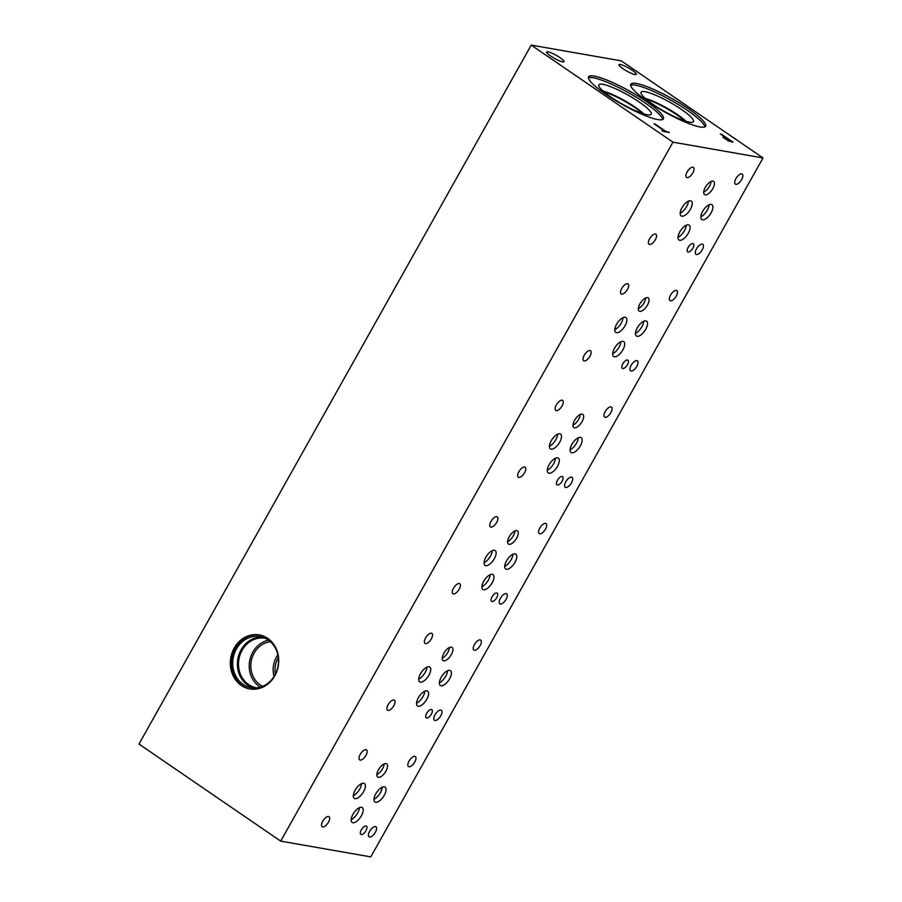 <?xml version="1.0" encoding="UTF-8"?>
<svg xmlns="http://www.w3.org/2000/svg" width="902" height="902" viewBox="0 0 902 902"><rect width="100%" height="100%" fill="white"/><g stroke="black" fill="none" stroke-linecap="round" stroke-linejoin="round"><path stroke-width="1.35" d="M654.987 123.969L665.394 131.094L669.318 132.493L663.274 131.444L661.888 130.486L664.402 130.925L653.984 123.788L665.349 131.185L669.081 132.459M654.176 123.924L654.931 124.059M664.402 130.925L662.068 130.61M728.173 140.385L730.789 141.073L728.128 140.464L724.453 138.017L725.355 137.814L724.453 138.017L728.128 140.464M730.789 141.073L726.076 137.848L724.509 137.927L725.4 137.724M728.557 140.994L722.874 137.228L724.734 136.924L720.337 133.913L733.146 142.178L728.557 140.994M721.329 134.082L732.909 142.133M720.518 134.037L721.284 134.172M724.734 136.924L722.829 137.307M722.874 137.228L723.844 136.867M763.013 157.94L621.286 60.874L531.222 45.1L672.948 142.166L280.714 841.126L370.778 856.9L763.013 157.94L672.948 142.166M622.932 68.676A9.967 1.77 -150.7 0 1 618.93 64.628A9.967 1.77 -150.7 0 1 632.302 70.322A9.967 1.77 -150.7 0 1 636.305 74.37A9.967 1.77 -150.7 0 1 622.932 68.676M550.637 56.014A9.967 1.77 -150.7 0 1 546.635 51.955A9.967 1.77 -150.7 0 1 560.007 57.66A9.967 1.77 -150.7 0 1 564.021 61.708A9.967 1.77 -150.7 0 1 550.637 56.014M636.474 83.48A42.924 7.611 -150.7 0 1 680.503 103.629A42.924 7.611 -150.7 0 1 705.657 126.224A42.924 7.611 -150.7 0 1 699.975 126.956A42.924 7.611 -150.7 0 1 655.946 106.808A42.924 7.611 -150.7 0 1 630.791 84.213A42.924 7.611 -150.7 0 1 636.474 83.48M594.26 76.084A42.924 7.611 -150.7 0 1 638.289 96.232A42.924 7.611 -150.7 0 1 663.444 118.827A42.924 7.611 -150.7 0 1 657.761 119.571A42.924 7.611 -150.7 0 1 613.732 99.412A42.924 7.611 -150.7 0 1 588.578 76.817A42.924 7.611 -150.7 0 1 594.26 76.084M531.222 45.1L138.987 744.06L280.714 841.126M250.339 689.038A27.432 24.106 99.9 0 1 242.39 685.655A27.432 24.106 99.9 0 1 233.077 653.217A27.432 24.106 99.9 0 1 259.799 635.008M241.319 685.475A27.432 24.106 99.9 0 1 232.107 652.732A27.432 24.106 99.9 0 1 259.257 634.907A27.432 24.106 99.9 0 1 267.736 638.379A27.432 24.106 99.9 0 1 276.948 671.122A27.432 24.106 99.9 0 1 249.798 688.948A27.432 24.106 99.9 0 1 241.319 685.475M268.097 639.856A25.932 22.787 99.9 0 1 276.801 670.806A25.932 22.787 99.9 0 1 251.139 687.662A25.932 22.787 99.9 0 1 243.123 684.37A25.932 22.787 99.9 0 1 234.407 653.42A25.932 22.787 99.9 0 1 260.08 636.575A25.932 22.787 99.9 0 1 268.097 639.856M253.496 687.933A25.932 22.787 99.9 0 1 247.802 685.193A25.932 22.787 99.9 0 1 238.669 655.528A25.932 22.787 99.9 0 1 262.403 637.116M256.822 687.843A25.132 22.088 99.9 0 1 256.326 687.764A25.132 22.088 99.9 0 1 248.557 684.573A25.132 22.088 99.9 0 1 240.124 654.581A25.132 22.088 99.9 0 1 265.008 638.244A25.132 22.088 99.9 0 1 265.492 638.334M260.362 687.132A25.132 22.088 99.9 0 1 259.291 686.456A25.132 22.088 99.9 0 1 249.775 660.377A25.132 22.088 99.9 0 1 268.582 640.194M262.662 686.332A23.317 20.487 99.9 0 1 260.171 684.889A23.317 20.487 99.9 0 1 251.545 659.768A23.317 20.487 99.9 0 1 270.465 641.739M274.039 676.5A23.317 20.487 99.9 0 1 277.839 654.852M275.392 674.121A21.941 19.28 99.9 0 1 278.29 657.547M588.408 77.843A42.924 7.611 -150.7 0 1 593.313 77.786A42.924 7.611 -150.7 0 1 635.031 96.525A42.924 7.611 -150.7 0 1 662.654 119.504M602.829 84.303A30.048 5.322 -150.7 0 1 634.253 98.78A30.048 5.322 -150.7 0 1 651.109 114.441A30.048 5.322 -150.7 0 1 647.286 114.746A30.048 5.322 -150.7 0 1 617.058 101.013A30.048 5.322 -150.7 0 1 598.759 85.059A30.048 5.322 -150.7 0 1 602.829 84.303M603.077 91.034A28.357 5.029 -150.7 0 1 643.757 113.866A28.357 5.029 -150.7 0 0 603.088 91.046M642.596 113.494A27.951 4.95 29.3 0 0 634.952 107.597A27.951 4.95 29.3 0 0 603.99 91.835M646.204 99.22A27.951 4.95 -150.7 0 1 677.165 114.994A27.951 4.95 -150.7 0 1 684.81 120.891M630.622 85.239A42.924 7.611 -150.7 0 1 635.527 85.171A42.924 7.611 -150.7 0 1 677.244 103.922A42.924 7.611 -150.7 0 1 704.868 126.9M645.043 91.7A30.048 5.322 -150.7 0 1 676.466 106.177A30.048 5.322 -150.7 0 1 693.322 121.826A30.048 5.322 -150.7 0 1 689.5 122.142A30.048 5.322 -150.7 0 1 659.272 108.398A30.048 5.322 -150.7 0 1 640.972 92.455A30.048 5.322 -150.7 0 1 645.043 91.7M645.291 98.431A28.357 5.029 -150.7 0 1 685.971 121.263A28.357 5.029 -150.7 0 0 645.302 98.442M622.741 368.546A4.984 2.21 -55.6 0 1 622.324 368.377A4.984 2.21 -55.6 0 1 623.045 363.438A4.984 2.21 -55.6 0 1 627.544 359.999A4.984 2.21 -55.6 0 1 627.95 360.157A4.984 2.21 -55.6 0 1 627.228 365.107A4.984 2.21 -55.6 0 1 622.741 368.546M491.996 601.533A4.984 2.21 -55.6 0 1 491.579 601.363A4.984 2.21 -55.6 0 1 492.3 596.425A4.984 2.21 -55.6 0 1 496.799 592.975A4.984 2.21 -55.6 0 1 497.205 593.144A4.984 2.21 -55.6 0 1 496.483 598.094A4.984 2.21 -55.6 0 1 491.996 601.533M426.623 718.026A4.984 2.21 -55.6 0 1 426.206 717.857A4.984 2.21 -55.6 0 1 426.928 712.918A4.984 2.21 -55.6 0 1 431.427 709.468A4.984 2.21 -55.6 0 1 431.832 709.637A4.984 2.21 -55.6 0 1 431.111 714.587A4.984 2.21 -55.6 0 1 426.623 718.026M557.368 485.039A4.984 2.21 -55.6 0 1 556.951 484.87A4.984 2.21 -55.6 0 1 557.673 479.932A4.984 2.21 -55.6 0 1 562.172 476.493A4.984 2.21 -55.6 0 1 562.577 476.651A4.984 2.21 -55.6 0 1 561.856 481.6A4.984 2.21 -55.6 0 1 557.368 485.039M688.113 252.053A4.984 2.21 -55.6 0 1 687.696 251.883A4.984 2.21 -55.6 0 1 688.418 246.945A4.984 2.21 -55.6 0 1 692.916 243.506A4.984 2.21 -55.6 0 1 693.322 243.664A4.984 2.21 -55.6 0 1 692.601 248.614A4.984 2.21 -55.6 0 1 688.113 252.053M638.323 308.664A7.983 3.54 124.4 0 0 645.652 297.964M639.845 311.337A7.983 3.54 -55.6 0 1 639.18 311.066A7.983 3.54 -55.6 0 1 640.341 303.151A7.983 3.54 -55.6 0 1 647.535 297.626A7.983 3.54 -55.6 0 1 648.2 297.897A7.983 3.54 -55.6 0 1 647.038 305.812A7.983 3.54 -55.6 0 1 639.845 311.337M507.578 541.651A7.983 3.54 124.4 0 0 514.895 530.951M509.1 544.323A7.983 3.54 -55.6 0 1 508.435 544.053A7.983 3.54 -55.6 0 1 509.596 536.138A7.983 3.54 -55.6 0 1 516.79 530.613A7.983 3.54 -55.6 0 1 517.455 530.883A7.983 3.54 -55.6 0 1 516.294 538.798A7.983 3.54 -55.6 0 1 509.1 544.323M376.833 774.638A7.983 3.54 124.4 0 0 384.151 763.938M378.355 777.31A7.983 3.54 -55.6 0 1 377.69 777.039A7.983 3.54 -55.6 0 1 378.851 769.113A7.983 3.54 -55.6 0 1 386.045 763.599A7.983 3.54 -55.6 0 1 386.71 763.87A7.983 3.54 -55.6 0 1 385.549 771.785A7.983 3.54 -55.6 0 1 378.355 777.31M442.205 658.144A7.983 3.54 124.4 0 0 449.523 647.444M443.728 660.816A7.983 3.54 -55.6 0 1 443.062 660.546A7.983 3.54 -55.6 0 1 444.224 652.62A7.983 3.54 -55.6 0 1 451.417 647.106A7.983 3.54 -55.6 0 1 452.082 647.377A7.983 3.54 -55.6 0 1 450.921 655.292A7.983 3.54 -55.6 0 1 443.728 660.816M572.95 425.158A7.983 3.54 124.4 0 0 580.279 414.458M574.473 427.83A7.983 3.54 -55.6 0 1 573.807 427.559A7.983 3.54 -55.6 0 1 574.969 419.644A7.983 3.54 -55.6 0 1 582.162 414.119A7.983 3.54 -55.6 0 1 582.827 414.39A7.983 3.54 -55.6 0 1 581.666 422.305A7.983 3.54 -55.6 0 1 574.473 427.83M703.695 192.171A7.983 3.54 124.4 0 0 711.024 181.471M705.217 194.843A7.983 3.54 -55.6 0 1 704.552 194.573A7.983 3.54 -55.6 0 1 705.714 186.658A7.983 3.54 -55.6 0 1 712.907 181.133A7.983 3.54 -55.6 0 1 713.572 181.403A7.983 3.54 -55.6 0 1 712.411 189.319A7.983 3.54 -55.6 0 1 705.217 194.843M680.187 213.188A8.975 3.98 124.4 0 0 688.418 201.169M681.889 216.198A8.975 3.98 -55.6 0 1 681.145 215.894A8.975 3.98 -55.6 0 1 682.442 206.986A8.975 3.98 -55.6 0 1 690.537 200.785A8.975 3.98 -55.6 0 1 691.282 201.09A8.975 3.98 -55.6 0 1 689.985 209.986A8.975 3.98 -55.6 0 1 681.889 216.198M635.459 333.3A8.975 3.98 124.4 0 0 643.701 321.281M637.173 336.299A8.975 3.98 -55.6 0 1 636.429 336.006A8.975 3.98 -55.6 0 1 637.725 327.099A8.975 3.98 -55.6 0 1 645.821 320.898A8.975 3.98 -55.6 0 1 646.565 321.202A8.975 3.98 -55.6 0 1 645.268 330.098A8.975 3.98 -55.6 0 1 637.173 336.299M612.65 353.742A8.975 3.98 124.4 0 0 620.88 341.723M614.352 356.752A8.975 3.98 -55.6 0 1 613.608 356.459A8.975 3.98 -55.6 0 1 614.916 347.552A8.975 3.98 -55.6 0 1 623 341.351A8.975 3.98 -55.6 0 1 623.744 341.644A8.975 3.98 -55.6 0 1 622.448 350.551A8.975 3.98 -55.6 0 1 614.352 356.752M549.431 446.174A8.975 3.98 124.4 0 0 557.673 434.155M551.145 449.173A8.975 3.98 -55.6 0 1 550.4 448.88A8.975 3.98 -55.6 0 1 551.697 439.973A8.975 3.98 -55.6 0 1 559.792 433.772A8.975 3.98 -55.6 0 1 560.537 434.076A8.975 3.98 -55.6 0 1 559.24 442.972A8.975 3.98 -55.6 0 1 551.145 449.173M504.714 566.287A8.975 3.98 124.4 0 0 512.945 554.268M506.428 569.286A8.975 3.98 -55.6 0 1 505.684 568.993A8.975 3.98 -55.6 0 1 506.98 560.086A8.975 3.98 -55.6 0 1 515.076 553.884A8.975 3.98 -55.6 0 1 515.82 554.189A8.975 3.98 -55.6 0 1 514.523 563.085A8.975 3.98 -55.6 0 1 506.428 569.286M481.905 586.728A8.975 3.98 124.4 0 0 490.136 574.709M483.607 589.739A8.975 3.98 -55.6 0 1 482.863 589.434A8.975 3.98 -55.6 0 1 484.16 580.538A8.975 3.98 -55.6 0 1 492.255 574.337A8.975 3.98 -55.6 0 1 492.999 574.63A8.975 3.98 -55.6 0 1 491.703 583.538A8.975 3.98 -55.6 0 1 483.607 589.739M418.686 679.161A8.975 3.98 124.4 0 0 426.917 667.142M420.4 682.16A8.975 3.98 -55.6 0 1 419.655 681.867A8.975 3.98 -55.6 0 1 420.952 672.96A8.975 3.98 -55.6 0 1 429.048 666.758A8.975 3.98 -55.6 0 1 429.792 667.063A8.975 3.98 -55.6 0 1 428.495 675.959A8.975 3.98 -55.6 0 1 420.4 682.16M373.969 799.273A8.975 3.98 124.4 0 0 382.2 787.254M375.683 802.273A8.975 3.98 -55.6 0 1 374.939 801.979A8.975 3.98 -55.6 0 1 376.235 793.072A8.975 3.98 -55.6 0 1 384.331 786.871A8.975 3.98 -55.6 0 1 385.075 787.164A8.975 3.98 -55.6 0 1 383.778 796.071A8.975 3.98 -55.6 0 1 375.683 802.273M351.16 819.715A8.975 3.98 124.4 0 0 359.391 807.696M352.862 822.725A8.975 3.98 -55.6 0 1 352.118 822.421A8.975 3.98 -55.6 0 1 353.415 813.525A8.975 3.98 -55.6 0 1 361.51 807.324A8.975 3.98 -55.6 0 1 362.254 807.617A8.975 3.98 -55.6 0 1 360.958 816.524A8.975 3.98 -55.6 0 1 352.862 822.725M353.313 795.654A8.975 3.98 124.4 0 0 361.544 783.635M355.027 798.653A8.975 3.98 -55.6 0 1 354.283 798.36A8.975 3.98 -55.6 0 1 355.58 789.453A8.975 3.98 -55.6 0 1 363.675 783.252A8.975 3.98 -55.6 0 1 364.419 783.556A8.975 3.98 -55.6 0 1 363.123 792.452A8.975 3.98 -55.6 0 1 355.027 798.653M416.532 703.222A8.975 3.98 124.4 0 0 424.763 691.203M418.235 706.232A8.975 3.98 -55.6 0 1 417.491 705.928A8.975 3.98 -55.6 0 1 418.787 697.032A8.975 3.98 -55.6 0 1 426.883 690.831A8.975 3.98 -55.6 0 1 427.627 691.124A8.975 3.98 -55.6 0 1 426.33 700.031A8.975 3.98 -55.6 0 1 418.235 706.232M439.342 682.78A8.975 3.98 124.4 0 0 447.572 670.761M441.055 685.779A8.975 3.98 -55.6 0 1 440.311 685.486A8.975 3.98 -55.6 0 1 441.608 676.579A8.975 3.98 -55.6 0 1 449.703 670.378A8.975 3.98 -55.6 0 1 450.448 670.671A8.975 3.98 -55.6 0 1 449.151 679.578A8.975 3.98 -55.6 0 1 441.055 685.779M484.058 562.668A8.975 3.98 124.4 0 0 492.3 550.648M485.772 565.667A8.975 3.98 -55.6 0 1 485.028 565.374A8.975 3.98 -55.6 0 1 486.325 556.466A8.975 3.98 -55.6 0 1 494.42 550.265A8.975 3.98 -55.6 0 1 495.164 550.57A8.975 3.98 -55.6 0 1 493.868 559.465A8.975 3.98 -55.6 0 1 485.772 565.667M547.277 470.235A8.975 3.98 124.4 0 0 555.508 458.216M548.98 473.246A8.975 3.98 -55.6 0 1 548.236 472.952A8.975 3.98 -55.6 0 1 549.532 464.045A8.975 3.98 -55.6 0 1 557.628 457.844A8.975 3.98 -55.6 0 1 558.372 458.137A8.975 3.98 -55.6 0 1 557.075 467.044A8.975 3.98 -55.6 0 1 548.98 473.246M570.087 449.794A8.975 3.98 124.4 0 0 578.329 437.774M571.8 452.793A8.975 3.98 -55.6 0 1 571.056 452.5A8.975 3.98 -55.6 0 1 572.353 443.592A8.975 3.98 -55.6 0 1 580.448 437.391A8.975 3.98 -55.6 0 1 581.192 437.695A8.975 3.98 -55.6 0 1 579.896 446.591A8.975 3.98 -55.6 0 1 571.8 452.793M614.803 329.681A8.975 3.98 124.4 0 0 623.045 317.662M616.517 332.68A8.975 3.98 -55.6 0 1 615.773 332.387A8.975 3.98 -55.6 0 1 617.069 323.48A8.975 3.98 -55.6 0 1 625.165 317.278A8.975 3.98 -55.6 0 1 625.909 317.583A8.975 3.98 -55.6 0 1 624.612 326.479A8.975 3.98 -55.6 0 1 616.517 332.68M678.022 237.26A8.975 3.98 124.4 0 0 686.253 225.229M679.725 240.259A8.975 3.98 -55.6 0 1 678.981 239.966A8.975 3.98 -55.6 0 1 680.288 231.059A8.975 3.98 -55.6 0 1 688.373 224.857A8.975 3.98 -55.6 0 1 689.117 225.15A8.975 3.98 -55.6 0 1 687.82 234.058A8.975 3.98 -55.6 0 1 679.725 240.259M700.831 216.807A8.975 3.98 124.4 0 0 709.073 204.788M702.545 219.806A8.975 3.98 -55.6 0 1 701.801 219.513A8.975 3.98 -55.6 0 1 703.098 210.606A8.975 3.98 -55.6 0 1 711.193 204.404A8.975 3.98 -55.6 0 1 711.937 204.709A8.975 3.98 -55.6 0 1 710.641 213.605A8.975 3.98 -55.6 0 1 702.545 219.806M361.251 834.519A4.984 2.21 -55.6 0 1 360.834 834.35A4.984 2.21 -55.6 0 1 361.555 829.412A4.984 2.21 -55.6 0 1 366.043 825.961A4.984 2.21 -55.6 0 1 366.46 826.131A4.984 2.21 -55.6 0 1 365.738 831.08A4.984 2.21 -55.6 0 1 361.251 834.519M735.852 184.312A6.066 2.683 -55.6 0 1 735.344 184.109A6.066 2.683 -55.6 0 1 736.235 178.089A6.066 2.683 -55.6 0 1 741.703 173.894A6.066 2.683 -55.6 0 1 742.211 174.097A6.066 2.683 -55.6 0 1 741.32 180.118A6.066 2.683 -55.6 0 1 735.852 184.312M649.541 244.453A6.066 2.683 -55.6 0 1 649.034 244.25A6.066 2.683 -55.6 0 1 649.925 238.229A6.066 2.683 -55.6 0 1 655.393 234.035A6.066 2.683 -55.6 0 1 655.901 234.238A6.066 2.683 -55.6 0 1 655.01 240.259A6.066 2.683 -55.6 0 1 649.541 244.453M670.479 300.806A6.066 2.683 -55.6 0 1 669.972 300.603A6.066 2.683 -55.6 0 1 670.862 294.582A6.066 2.683 -55.6 0 1 676.331 290.388A6.066 2.683 -55.6 0 1 676.838 290.591A6.066 2.683 -55.6 0 1 675.948 296.611A6.066 2.683 -55.6 0 1 670.479 300.806M584.169 360.947A6.066 2.683 -55.6 0 1 583.662 360.744A6.066 2.683 -55.6 0 1 584.541 354.723A6.066 2.683 -55.6 0 1 590.021 350.528A6.066 2.683 -55.6 0 1 590.528 350.731A6.066 2.683 -55.6 0 1 589.637 356.752A6.066 2.683 -55.6 0 1 584.169 360.947M605.107 417.299A6.066 2.683 -55.6 0 1 604.599 417.096A6.066 2.683 -55.6 0 1 605.479 411.075A6.066 2.683 -55.6 0 1 610.958 406.881A6.066 2.683 -55.6 0 1 611.466 407.084A6.066 2.683 -55.6 0 1 610.575 413.105A6.066 2.683 -55.6 0 1 605.107 417.299M518.797 477.44A6.066 2.683 -55.6 0 1 518.289 477.237A6.066 2.683 -55.6 0 1 519.169 471.216A6.066 2.683 -55.6 0 1 524.648 467.022A6.066 2.683 -55.6 0 1 525.156 467.225A6.066 2.683 -55.6 0 1 524.265 473.246A6.066 2.683 -55.6 0 1 518.797 477.44M539.734 533.792A6.066 2.683 -55.6 0 1 539.227 533.589A6.066 2.683 -55.6 0 1 540.106 527.569A6.066 2.683 -55.6 0 1 545.586 523.374A6.066 2.683 -55.6 0 1 546.093 523.577A6.066 2.683 -55.6 0 1 545.203 529.598A6.066 2.683 -55.6 0 1 539.734 533.792M453.424 593.933A6.066 2.683 -55.6 0 1 452.917 593.73A6.066 2.683 -55.6 0 1 453.796 587.709A6.066 2.683 -55.6 0 1 459.276 583.515A6.066 2.683 -55.6 0 1 459.772 583.718A6.066 2.683 -55.6 0 1 458.892 589.739A6.066 2.683 -55.6 0 1 453.424 593.933M474.362 650.286A6.066 2.683 -55.6 0 1 473.854 650.083A6.066 2.683 -55.6 0 1 474.734 644.062A6.066 2.683 -55.6 0 1 480.214 639.868A6.066 2.683 -55.6 0 1 480.71 640.07A6.066 2.683 -55.6 0 1 479.83 646.091A6.066 2.683 -55.6 0 1 474.362 650.286M388.052 710.426A6.066 2.683 -55.6 0 1 387.544 710.224A6.066 2.683 -55.6 0 1 388.424 704.203A6.066 2.683 -55.6 0 1 393.903 700.008A6.066 2.683 -55.6 0 1 394.399 700.211A6.066 2.683 -55.6 0 1 393.52 706.232A6.066 2.683 -55.6 0 1 388.052 710.426M408.989 766.779A6.066 2.683 -55.6 0 1 408.482 766.576A6.066 2.683 -55.6 0 1 409.361 760.555A6.066 2.683 -55.6 0 1 414.841 756.361A6.066 2.683 -55.6 0 1 415.337 756.564A6.066 2.683 -55.6 0 1 414.458 762.585A6.066 2.683 -55.6 0 1 408.989 766.779M322.679 826.92A6.066 2.683 -55.6 0 1 322.172 826.717A6.066 2.683 -55.6 0 1 323.051 820.696A6.066 2.683 -55.6 0 1 328.531 816.502A6.066 2.683 -55.6 0 1 329.027 816.705A6.066 2.683 -55.6 0 1 328.148 822.725A6.066 2.683 -55.6 0 1 322.679 826.92M360.18 760.093A6.066 2.683 -55.6 0 1 359.672 759.89A6.066 2.683 -55.6 0 1 360.552 753.869A6.066 2.683 -55.6 0 1 366.032 749.675A6.066 2.683 -55.6 0 1 366.528 749.878A6.066 2.683 -55.6 0 1 365.648 755.899A6.066 2.683 -55.6 0 1 360.18 760.093M369.583 837A6.066 2.683 -55.6 0 1 369.076 836.797A6.066 2.683 -55.6 0 1 369.955 830.776A6.066 2.683 -55.6 0 1 375.424 826.582A6.066 2.683 -55.6 0 1 375.931 826.784A6.066 2.683 -55.6 0 1 375.052 832.805A6.066 2.683 -55.6 0 1 369.583 837M425.552 643.6A6.066 2.683 -55.6 0 1 425.045 643.397A6.066 2.683 -55.6 0 1 425.924 637.376A6.066 2.683 -55.6 0 1 431.404 633.181A6.066 2.683 -55.6 0 1 431.9 633.384A6.066 2.683 -55.6 0 1 431.021 639.405A6.066 2.683 -55.6 0 1 425.552 643.6M434.956 720.506A6.066 2.683 -55.6 0 1 434.448 720.303A6.066 2.683 -55.6 0 1 435.328 714.283A6.066 2.683 -55.6 0 1 440.796 710.088A6.066 2.683 -55.6 0 1 441.303 710.291A6.066 2.683 -55.6 0 1 440.424 716.312A6.066 2.683 -55.6 0 1 434.956 720.506M490.925 527.106A6.066 2.683 -55.6 0 1 490.417 526.903A6.066 2.683 -55.6 0 1 491.297 520.882A6.066 2.683 -55.6 0 1 496.776 516.688A6.066 2.683 -55.6 0 1 497.284 516.891A6.066 2.683 -55.6 0 1 496.393 522.912A6.066 2.683 -55.6 0 1 490.925 527.106M500.328 604.013A6.066 2.683 -55.6 0 1 499.821 603.81A6.066 2.683 -55.6 0 1 500.7 597.789A6.066 2.683 -55.6 0 1 506.169 593.595A6.066 2.683 -55.6 0 1 506.676 593.798A6.066 2.683 -55.6 0 1 505.796 599.819A6.066 2.683 -55.6 0 1 500.328 604.013M556.297 410.613A6.066 2.683 -55.6 0 1 555.79 410.41A6.066 2.683 -55.6 0 1 556.669 404.389A6.066 2.683 -55.6 0 1 562.149 400.195A6.066 2.683 -55.6 0 1 562.656 400.398A6.066 2.683 -55.6 0 1 561.766 406.419A6.066 2.683 -55.6 0 1 556.297 410.613M565.701 487.52A6.066 2.683 -55.6 0 1 565.193 487.317A6.066 2.683 -55.6 0 1 566.073 481.296A6.066 2.683 -55.6 0 1 571.541 477.102A6.066 2.683 -55.6 0 1 572.048 477.305A6.066 2.683 -55.6 0 1 571.169 483.325A6.066 2.683 -55.6 0 1 565.701 487.52M621.67 294.12A6.066 2.683 -55.6 0 1 621.162 293.917A6.066 2.683 -55.6 0 1 622.053 287.896A6.066 2.683 -55.6 0 1 627.521 283.702A6.066 2.683 -55.6 0 1 628.029 283.904A6.066 2.683 -55.6 0 1 627.138 289.925A6.066 2.683 -55.6 0 1 621.67 294.12M631.073 371.026A6.066 2.683 -55.6 0 1 630.566 370.823A6.066 2.683 -55.6 0 1 631.445 364.803A6.066 2.683 -55.6 0 1 636.925 360.608A6.066 2.683 -55.6 0 1 637.421 360.811A6.066 2.683 -55.6 0 1 636.541 366.832A6.066 2.683 -55.6 0 1 631.073 371.026M687.042 177.626A6.066 2.683 -55.6 0 1 686.535 177.423A6.066 2.683 -55.6 0 1 687.425 171.403A6.066 2.683 -55.6 0 1 692.894 167.208A6.066 2.683 -55.6 0 1 693.401 167.411A6.066 2.683 -55.6 0 1 692.51 173.432A6.066 2.683 -55.6 0 1 687.042 177.626M696.445 254.533A6.066 2.683 -55.6 0 1 695.938 254.33A6.066 2.683 -55.6 0 1 696.818 248.309A6.066 2.683 -55.6 0 1 702.297 244.126A6.066 2.683 -55.6 0 1 702.793 244.318A6.066 2.683 -55.6 0 1 701.914 250.339A6.066 2.683 -55.6 0 1 696.445 254.533"/></g></svg>
